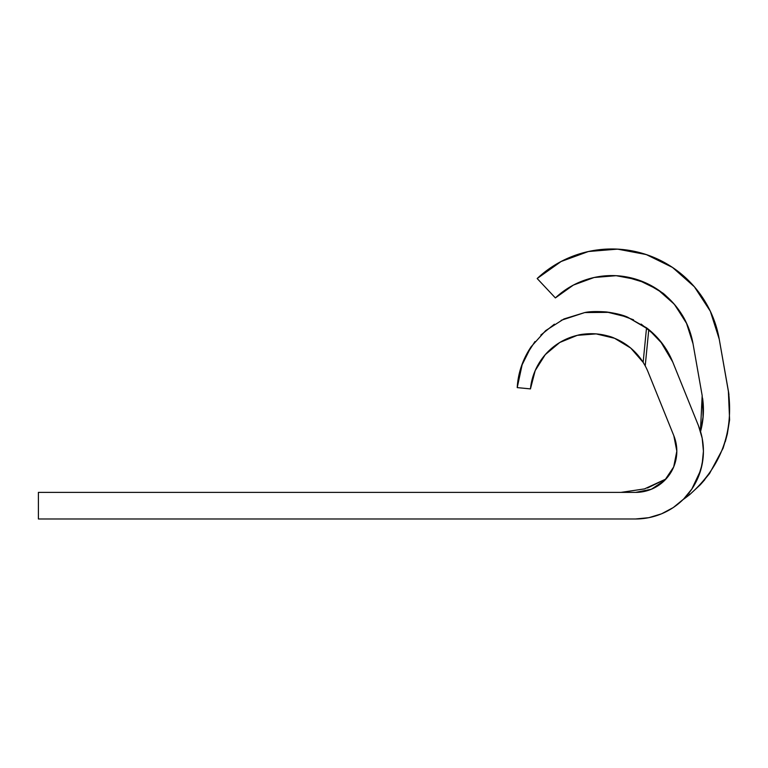 <?xml version="1.0" encoding="UTF-8"?>
<svg xmlns="http://www.w3.org/2000/svg" width="768" height="768" viewBox="0 0 768 768"><rect width="100%" height="100%" fill="white"/><g stroke="black" fill="none" stroke-linecap="round" stroke-linejoin="round"><path stroke-width="1.15" d="M535.152 370.675A61.181 61.181 0 0 0 530.458 388.906L517.219 387.61C518.054 373.046 522.672 359.443 531.082 346.81L545.626 330.653L563.952 318.95L584.736 312.566C589.373 311.482 596.611 311.28 606.461 311.952C615.926 313.296 622.954 315.034 627.571 317.155L648.778 329.568A80.765 80.765 0 0 1 672.739 362.006L698.486 425.741A67.834 67.834 0 0 1 635.597 518.976L38.4 518.976L38.4 492.384L635.597 492.384L651.37 489.245L664.752 480.307L673.69 466.925L676.829 451.152L673.824 435.706A41.232 41.232 0 0 1 676.829 451.152A41.232 41.232 0 0 0 673.824 435.706L648.077 371.971A61.181 61.181 0 0 0 645.216 365.875L648.778 329.568L662.813 344.266L672.739 362.006L698.486 425.741L702.182 438.202L703.43 451.152L702.125 464.381L698.266 477.11L691.997 488.832L683.558 499.114L673.277 507.552L661.555 513.821L648.826 517.68L635.597 518.976L38.4 518.976L38.4 492.384L635.597 492.384A41.232 41.232 0 0 0 676.829 451.152C676.694 461.136 673.459 469.997 667.123 477.715M691.795 489.13L700.752 470.112L703.027 458.544M522.442 363.341L517.219 387.61L530.458 388.877C531.658 376.32 536.602 364.886 545.29 354.614L559.786 342.47L577.296 335.338C581.654 334.042 587.942 333.562 596.15 333.898C604.829 334.982 610.963 336.442 614.544 338.275L630.72 348.058L643.142 362.323L645.216 365.875A61.181 61.181 0 0 1 648.077 371.971A61.181 61.181 0 0 0 645.216 365.875A61.181 61.181 0 0 1 648.077 371.971L673.824 435.706L676.829 451.152M577.219 335.357A61.181 61.181 0 0 0 559.853 342.432M559.718 342.518A61.181 61.181 0 0 0 545.338 354.547M545.232 354.672A61.181 61.181 0 0 0 535.219 370.522M643.104 362.266A61.181 61.181 0 0 0 630.778 348.106A61.181 61.181 0 0 1 637.651 354.893M630.662 348.01A61.181 61.181 0 0 0 614.611 338.304M614.477 338.246A61.181 61.181 0 0 0 596.227 333.898M596.074 333.888A61.181 61.181 0 0 0 577.373 335.318M530.458 388.906L535.19 370.598L545.29 354.614L559.786 342.47L577.296 335.338L596.15 333.898L614.544 338.275L630.72 348.058L643.142 362.323L645.216 365.875L648.778 329.568A80.765 80.765 0 0 0 646.454 327.754M609.552 312.346L584.736 312.566L563.952 318.95L545.626 330.653L531.082 346.81A80.765 80.765 0 0 0 531.014 346.915M531.082 346.81L521.386 366.269A80.765 80.765 0 0 0 521.338 366.394M702.768 399.494L703.037 417.974L700.915 430.109M700.858 484.166L704.803 479.674M725.29 441.715L727.421 433.632M728.947 394.589L719.222 339.101L710.342 311.261L694.378 286.781L672.49 267.418L646.253 254.554L617.539 249.13L588.413 251.52L560.966 261.562L537.168 278.525L555.379 297.926L573.37 285.091L594.115 277.498L616.138 275.693L637.853 279.802L657.696 289.517L674.246 304.166L686.314 322.675L693.024 343.728L702.173 395.597L703.238 415.757L700.541 431.558A82.464 82.464 0 0 0 702.576 398.122M711.638 314.102L709.296 309.13M688.675 493.382L689.597 494.717L700.205 484.867L709.526 473.578L723.11 448.186L727.296 434.17L729.6 419.875L728.371 390.979C733.843 432.432 720.922 467.002 689.587 494.688M683.088 499.555A109.066 109.066 0 0 0 687.466 496.358L689.606 494.717L687.466 496.358A109.066 109.066 0 0 1 683.165 499.507L687.408 496.406M620.966 492.384L644.458 488.918L666.019 478.973L647.52 487.987M672.72 361.949L660.269 341.002M655.421 335.606L641.155 324.086M633.542 319.805L617.203 313.843M648.778 329.568L646.531 327.811L643.142 362.323L646.531 327.811L627.571 317.155L606.461 311.952L584.736 312.566L561.149 320.314M554.381 324.182L540.816 335.069M534.97 341.558L525.581 356.198M535.469 369.955L538.445 364.138M546.23 353.558L551.856 348.144M561.619 341.414L566.477 338.986M703.133 457.45L703.44 451.152M728.765 393.341A109.066 109.066 0 0 0 728.371 390.979L719.222 339.101A109.066 109.066 0 0 0 707.069 304.925M570.442 286.714L555.379 297.926A82.464 82.464 0 0 1 693.024 343.728A82.464 82.464 0 0 0 686.87 323.894L685.795 321.6C683.693 317.03 680.285 311.741 675.562 305.731C667.872 297.427 663.35 293.05 661.997 292.608L645.802 282.912L624.864 276.614A82.464 82.464 0 0 0 555.379 297.926L537.168 278.525A109.066 109.066 0 0 1 719.222 339.101M700.435 431.213L702.173 395.597L693.024 343.728M689.606 494.717L687.466 496.31L687.466 494.861L687.466 496.31L689.606 494.717L688.694 493.363M666.019 478.973L644.621 488.87L621.302 492.374M521.386 366.269L517.219 387.61M570.47 286.694L572.035 285.811M578.006 282.826L587.645 279.206M587.683 279.187L591.254 278.189M598.886 276.595L606.106 275.779M606.125 275.779L611.923 275.578M619.891 275.971L627.821 277.152M647.03 254.822L630.739 250.627M618.154 249.168L600.461 249.571M588.816 251.434L570.106 257.27M561.322 261.37L537.168 278.525M627.917 277.171L633.677 278.525M641.328 281.04L653.27 286.752M659.645 290.861L671.059 300.682M674.851 304.877L686.87 323.894M694.675 287.126L693.341 285.6M675.197 269.28L670.627 266.189"/></g></svg>
